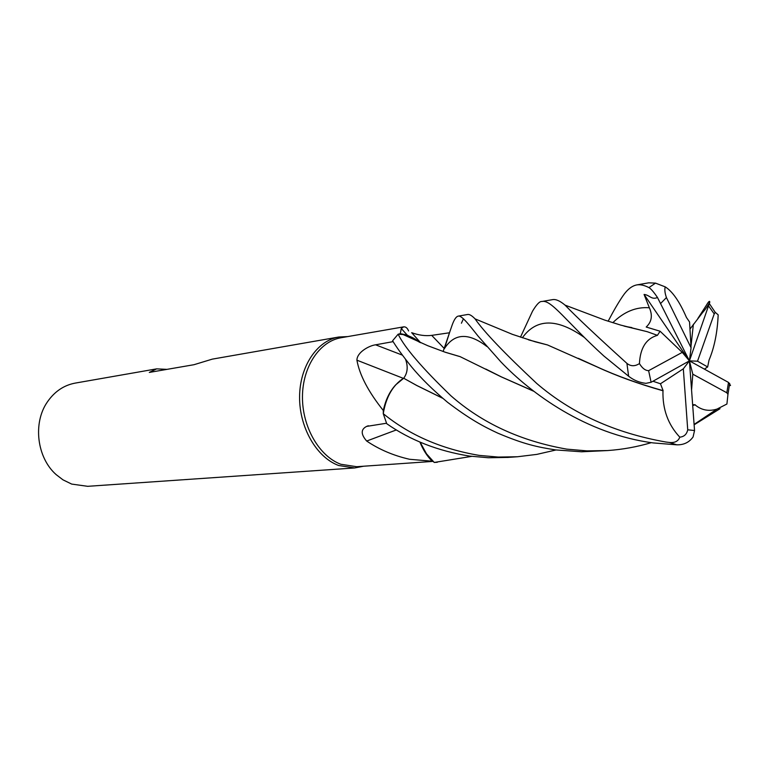 <?xml version="1.0" encoding="UTF-8"?>
<svg xmlns="http://www.w3.org/2000/svg" width="769" height="769" viewBox="0 0 769 769"><rect width="100%" height="100%" fill="white"/><g stroke="black" fill="none" stroke-linecap="round" stroke-linejoin="round"><path stroke-width="1.15" d="M412.405 337.581L403.119 334.553L398.217 334.198L400.293 333.65L401.274 328.488L403.6 326.863C405.734 326.642 407.387 327.988 408.57 330.93M403.754 378.233L403.619 378.185C392.853 385.154 386.067 396.948 383.27 413.568L383.318 410.521C368.351 391.767 359.546 374.984 356.912 360.18C356.96 352.115 369.466 345.541 375.589 344.82L393.151 341.628M471.705 456.373L434.264 462.448L426.497 453.835L420.066 442.079L426.497 453.816L434.197 462.39L432.966 461.285L409.579 459.285C393.603 455.642 379.309 449.567 366.678 441.041C360.748 434.254 360.738 429.371 366.63 426.401L386.538 423.238M403.6 326.863L341.128 337.735C319.712 341.225 302.563 366.582 302.457 396.766C302.207 426.93 319.202 456.267 340.83 464.265L356.672 466.706L433.072 461.39M420.624 342.743L411.665 332.679C418.826 335.265 425.507 336.159 431.707 335.371L449.509 332.766M347.761 336.582L338.869 337.005C317.107 340.571 299.679 366.323 299.583 396.977C299.333 427.612 316.617 457.382 338.6 465.485L354.653 467.956L363.506 466.235M338.869 337.005L212.302 359.133L193.98 364.708L149.301 372.417L156.645 368.86L75.247 383.097C63.885 385.221 54.609 391.488 47.409 401.899C32.673 422.921 36.864 457.69 56.175 474.636L62.981 479.846L71.7 484.086L87.685 486.316L354.653 467.956M156.645 368.86L166.96 369.37M403.302 378.338L356.912 360.18M405.484 359.171C408.204 366.515 407.618 372.869 403.706 378.233L395.631 384.913C389.633 391.488 385.529 400.024 383.318 410.521M395.631 384.913C389.604 391.825 385.596 400.707 383.587 411.578M396.381 429.919L366.678 441.041M419.903 442.012C423.017 449.75 427.112 456.171 432.207 461.265M420.028 442.06C423.334 449.894 427.641 456.305 432.957 461.285M419.912 342.436L407.176 335.053L400.293 333.65M412.107 337.428L403.119 334.553L399.688 334.207M449.519 332.727L443.117 351.529L449.817 331.795L444.395 348.645L431.707 335.371M442.454 398.082L416.817 385.5L403.706 378.233C407.637 372.907 408.233 366.563 405.513 359.21M442.684 398.275L416.635 385.442L403.581 378.165M556.016 449.971L536.81 454.392L517.412 456.757L498.245 457.065L479.298 455.402C441.627 449.077 409.617 435.167 383.25 413.674L386.73 423.7C410.281 440.204 437.907 450.999 469.609 456.094L488.382 457.757L508.098 457.401M566.743 449.134C520.882 441.079 482.278 423.296 450.922 395.785C422.219 368.101 404.629 347.578 398.14 334.198L392.594 340.763C396.602 347.425 402.879 356.066 411.425 366.698C420.806 378.079 432.87 389.96 447.616 402.341C469.465 418.932 483.019 426.295 497.831 433.158C524.371 444.395 537.146 446.981 555.718 449.932L581.585 451.788L607.625 450.557L587.007 450.894L566.743 449.134M608.154 321.211C613.537 310.878 618.459 302.438 622.928 295.892C627.216 289.605 631.791 285.953 636.626 284.943C640.135 284.309 644.239 285.193 648.94 287.606C650.978 288.788 653.823 292.085 657.485 297.507C651.381 300.121 649.728 294.979 644.076 294.45L649.372 307.783C652.775 315.482 651.718 321.894 646.2 327.036L660.09 331.228L657.428 335.342C646.229 338.523 640.231 347.934 639.443 363.583C634.886 366.486 630.715 366.419 626.918 363.381C596.869 336.178 576.25 316.77 565.071 305.139C559.995 300.881 555.843 299.045 552.613 299.631L541.866 301.515C551.171 299.093 566.022 321.519 603.761 355.912L628.609 376.224C633.762 380.271 639.539 382.645 645.941 383.337L651.103 382.27L689.418 360.863L692.811 374.186L691.562 389.998M697.81 318.577L706.451 305.12C708.701 301.352 709.806 300.41 709.758 302.304L689.418 360.863L691.062 347.771L689.553 321.98L686.438 317.462C679.613 301.669 672.539 291.47 665.223 286.866L655.515 283.127L648.757 282.829L636.626 284.943M653.314 442.934L676.739 444.818C683.718 445.02 689.168 442.396 693.08 436.955L694.542 430.525L689.418 360.863L683.324 368.812L687.726 429.804C686.746 434.293 684.102 436.744 679.796 437.157C678.239 441.271 674.73 443.04 669.28 442.454L665.925 442.031C614.71 432.957 571.617 413.405 536.656 383.385C504.445 353.221 483.912 331.718 475.069 318.875C471.926 315.626 469.465 314.165 467.677 314.483L458.113 316.155C461.727 314.627 471.455 327.969 478.174 336.207L500.83 361.815C530.918 393.43 586.065 434.101 653.314 442.934M449.817 331.795L452.249 324.778C454.2 319.491 456.152 316.617 458.113 316.155M463.428 318.76L461.419 323.23M520.478 337.168L532.523 311.195C536.656 304.341 539.771 301.112 541.866 301.515M704.394 369.13L707.643 366.948L709.037 360.103C714.372 347.425 717.419 332.333 718.179 314.829L715.228 312.349L714.228 313.906L708.778 306.273M383.25 413.674L383.27 413.568C386.048 396.977 392.834 385.182 403.619 378.185L403.744 378.252M692.811 374.186L726.82 392.767L728.503 382.424L730.531 385.452L729.425 385.625M657.428 335.342L647.181 331.679L623.89 326.027M631.849 327.584L625.053 326.364M445.289 352.26L459.391 356.451M485.797 369.053L501.292 376.848L533.619 391.113M692.696 405.359L695.243 404.792L692.706 405.561M692.638 404.638L695.243 404.792M533.888 391.325L501.119 376.8L460.073 356.624L444.395 351.962M695.234 405.003C701.568 410.223 708.807 411.588 716.968 409.098L726.916 404.013L727.955 394.391L726.82 392.767M398.14 334.198L403.119 334.553C408.993 335.524 414.529 338.129 419.739 342.359M720.015 408.704L694.128 424.805M651.324 442.656C637.107 446.876 622.544 449.509 607.625 450.557M652.958 381.241L660.465 383.769L663.128 390.662C638.76 383.827 616.844 375.945 597.369 367.005L578.278 358.316M546.73 344.762L529.428 340.1M663.128 390.662L662.974 390.777C662.445 409.175 668.059 424.642 679.796 437.157M662.974 390.777C638.203 383.75 616.286 375.82 597.205 366.976L547.528 344.954L528.418 339.792M709.758 302.304C704.462 311.291 703.933 310.628 701.424 314.098L689.966 329.094M707.643 366.948L697.521 361.199L714.228 313.906M660.09 331.228L682.247 352.375L648.623 370.668C645.306 370.6 642.24 368.236 639.443 363.583M660.465 383.769L683.324 368.812M693.378 324.239L690.985 346.396M434.264 462.448L437.321 462.265M691.062 347.771L666.425 297.565C664.868 293.095 664.464 289.529 665.223 286.866M728.503 382.424L689.418 360.863L682.247 352.375M657.485 297.507L689.418 360.863L697.521 361.199M644.076 294.45L689.418 360.863M402.437 355.153L375.589 344.82M444.395 348.645L444.386 348.655C454.325 333.131 468.484 332.41 486.864 346.483M655.515 283.127L648.94 287.606M669.28 442.454L676.739 444.818M626.918 363.381L628.609 376.224M649.372 307.783C636.232 306.716 624.053 311.685 612.826 322.692M584.277 337.408C557.073 318.097 536.426 318.222 522.353 337.802M648.623 370.668L651.103 382.27M687.726 429.804L694.542 430.525M666.425 297.565L660.898 303.217M368.322 425.757L366.63 426.401M407.176 335.053L401.274 328.488M647.181 331.679L620.814 325.124L604.751 320.096L565.08 305.139M716.958 409.108L694.099 424.421M460.073 356.624L445.616 352.365L427.833 345.742L403.119 334.553M530.139 340.052L528.995 339.975M475.079 318.875L512.462 334.371L535.176 341.792L547.528 344.954M709.508 303.851L715.228 312.349M507.29 457.459L517.412 456.757M729.675 383.375L727.955 394.391"/></g></svg>
